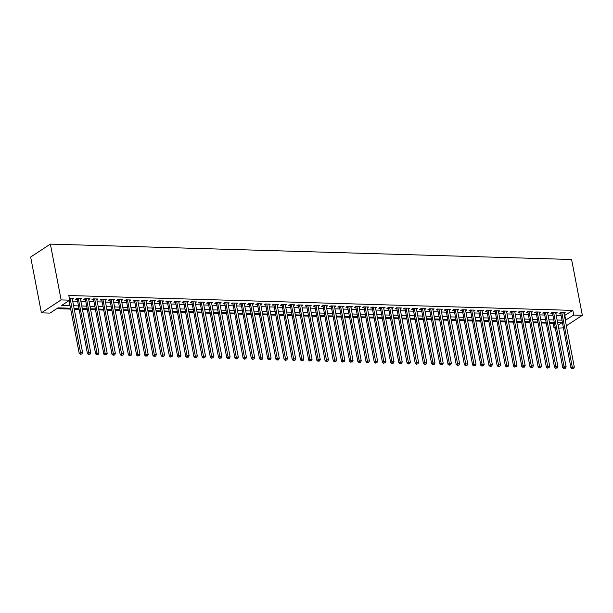 <?xml version="1.0" encoding="UTF-8"?>
<svg xmlns="http://www.w3.org/2000/svg" width="613" height="613" viewBox="0 0 613 613"><rect width="100%" height="100%" fill="white"/><g stroke="black" fill="none" stroke-linecap="round" stroke-linejoin="round"><path stroke-width="0.92" d="M70.518 308.224L57.997 307.856L50.005 313.097L41.4 312.845L30.65 257.039L50.373 244.104L571.6 259.491L582.35 315.297L573.745 315.044L572.849 310.393L68.832 295.512L69.729 300.163L61.729 305.404L70.02 305.649M563.224 327.84L558.665 328.116M555.11 328.016L554.022 327.978L554.98 327.35M549.577 323.227L553.125 323.327L554.022 327.978M56.748 308.676L70.687 309.09M74.242 309.19L78.878 309.327M82.441 309.435L87.077 309.573M90.632 309.68L95.268 309.81M98.831 309.917L103.467 310.055M107.022 310.163L111.666 310.301M115.221 310.4L119.857 310.538M123.412 310.645L128.056 310.783M131.611 310.883L136.247 311.021M139.81 311.128L144.446 311.266M148.001 311.373L152.637 311.504M156.2 311.611L160.836 311.749M164.391 311.856L169.027 311.994M172.59 312.094L177.226 312.232M180.781 312.339L185.417 312.477M188.98 312.576L193.616 312.714M197.171 312.822L201.815 312.959M205.37 313.067L210.006 313.197M213.562 313.304L218.205 313.442M221.76 313.549L226.396 313.687M229.959 313.787L234.595 313.925M238.15 314.032L242.786 314.17M246.349 314.27L250.985 314.408M254.541 314.515L259.176 314.653M262.739 314.76L267.375 314.89M270.931 314.998L275.566 315.136M279.13 315.243L283.765 315.381M287.321 315.48L291.964 315.618M295.52 315.726L300.155 315.864M303.711 315.963L308.354 316.101M311.91 316.208L316.546 316.346M320.109 316.454L324.744 316.592M328.3 316.691L332.936 316.829M336.499 316.936L341.135 317.074M344.69 317.174L349.326 317.312M352.889 317.419L357.525 317.557M361.08 317.664L365.716 317.795M369.279 317.902L373.915 318.04M377.47 318.147L382.114 318.285M385.669 318.385L390.305 318.522M393.86 318.63L398.504 318.768M402.059 318.867L406.695 319.005M410.258 319.112L414.894 319.25M418.449 319.358L423.085 319.488M426.648 319.595L431.284 319.733M434.839 319.84L439.475 319.978M443.038 320.078L447.674 320.216M451.229 320.323L455.865 320.461M459.428 320.561L464.064 320.699M467.619 320.806L472.263 320.944M475.818 321.051L480.454 321.181M484.017 321.289L488.653 321.427M492.208 321.534L496.844 321.672M500.407 321.771L505.043 321.909M508.598 322.017L513.234 322.154M516.797 322.254L521.433 322.392M524.989 322.499L529.624 322.637M533.187 322.744L537.823 322.875M541.379 322.982L546.014 323.12M72.303 299.129L73.575 298.301L69.346 298.179M80.502 299.374L81.767 298.546L76.847 298.401L75.514 299.274L76.954 299.313M88.693 299.619L89.965 298.784L85.046 298.638L83.713 299.512L85.146 299.558M96.892 299.857L98.157 299.029L93.245 298.883L91.912 299.757L93.345 299.795M105.091 300.102L106.356 299.267L101.436 299.121L100.103 300.002L101.536 300.041M113.282 300.339L114.547 299.512L109.635 299.366L108.302 300.24L109.735 300.286M121.481 300.585L122.746 299.757L117.826 299.611L116.493 300.485L117.926 300.523M129.672 300.822L130.937 299.995L126.025 299.849L124.692 300.722L126.125 300.768M137.871 301.067L139.136 300.24L134.216 300.094L132.883 300.968L134.316 301.006M146.063 301.312L147.335 300.477L142.415 300.332L141.082 301.205L142.515 301.251M154.261 301.55L155.526 300.722L150.606 300.577L149.273 301.45L150.714 301.489M162.453 301.795L163.725 300.96L158.805 300.814L157.472 301.696L158.905 301.734M170.652 302.033L171.916 301.205L166.997 301.06L165.663 301.933L167.104 301.979M178.843 302.278L180.115 301.45L175.195 301.305L173.862 302.178L175.295 302.217M187.042 302.516L188.306 301.688L183.394 301.542L182.061 302.416L183.494 302.462M195.24 302.761L196.505 301.933L191.585 301.788L190.252 302.661L191.685 302.699M203.432 303.006L204.696 302.171L199.784 302.025L198.451 302.899L199.884 302.945M211.631 303.243L212.895 302.416L207.976 302.27L206.642 303.144L208.075 303.19M219.822 303.489L221.086 302.653L216.174 302.508L214.841 303.389L216.274 303.427M228.021 303.726L229.285 302.899L224.366 302.753L223.032 303.627L224.465 303.673M236.212 303.971L237.484 303.144L232.565 302.998L231.231 303.872L232.664 303.91M244.411 304.217L245.675 303.381L240.756 303.236L239.422 304.109L240.863 304.155M252.602 304.454L253.874 303.627L248.955 303.481L247.621 304.354L249.054 304.393M260.801 304.699L262.065 303.864L257.146 303.719L255.813 304.592L257.253 304.638M268.992 304.937L270.264 304.109L265.345 303.964L264.011 304.837L265.444 304.883M277.191 305.182L278.455 304.347L273.544 304.209L272.21 305.082L273.643 305.121M285.39 305.42L286.654 304.592L281.735 304.446L280.402 305.32L281.834 305.366M293.581 305.665L294.845 304.837L289.934 304.692L288.6 305.565L290.033 305.603M301.78 305.91L303.044 305.075L298.125 304.929L296.792 305.803L298.224 305.849M309.971 306.148L311.235 305.32L306.324 305.174L304.99 306.048L306.423 306.086M318.17 306.393L319.434 305.558L314.515 305.412L313.182 306.285L314.615 306.331M326.361 306.63L327.633 305.803L322.714 305.657L321.381 306.531L322.813 306.577M334.56 306.875L335.824 306.04L330.905 305.902L329.572 306.776L331.012 306.814M342.751 307.113L344.023 306.285L339.104 306.14L337.771 307.013L339.204 307.059M350.95 307.358L352.214 306.531L347.295 306.385L345.962 307.259L347.402 307.297M359.141 307.603L360.413 306.768L355.494 306.623L354.161 307.496L355.594 307.542M367.34 307.841L368.605 307.013L363.693 306.868L362.36 307.741L363.793 307.78M375.539 308.086L376.803 307.251L371.884 307.105L370.551 307.987L371.984 308.025M383.73 308.324L384.995 307.496L380.083 307.351L378.75 308.224L380.183 308.27M391.929 308.569L393.194 307.741L388.274 307.596L386.941 308.469L388.374 308.508M400.12 308.806L401.385 307.979L396.473 307.833L395.14 308.707L396.573 308.753M408.319 309.052L409.584 308.224L404.664 308.078L403.331 308.952L404.764 308.99M416.511 309.297L417.782 308.462L412.863 308.316L411.53 309.19L412.963 309.236M424.709 309.534L425.974 308.707L421.054 308.561L419.721 309.435L421.162 309.473M432.901 309.78L434.173 308.944L429.253 308.799L427.92 309.68L429.353 309.718M441.099 310.017L442.364 309.19L437.444 309.044L436.119 309.917L437.552 309.963M449.291 310.262L450.563 309.435L445.643 309.289L444.31 310.163L445.743 310.201M457.49 310.507L458.754 309.672L453.842 309.527L452.509 310.4L453.942 310.446M465.688 310.745L466.953 309.917L462.033 309.772L460.7 310.645L462.133 310.684M473.88 310.99L475.144 310.155L470.232 310.009L468.899 310.883L470.332 310.929M482.079 311.228L483.343 310.4L478.424 310.255L477.09 311.128L478.523 311.174M490.27 311.473L491.534 310.638L486.622 310.492L485.289 311.373L486.722 311.412M498.469 311.711L499.733 310.883L494.814 310.737L493.48 311.611L494.913 311.657M506.66 311.956L507.932 311.128L503.012 310.983L501.679 311.856L503.112 311.894M514.859 312.201L516.123 311.366L511.204 311.22L509.87 312.094L511.311 312.14M523.05 312.438L524.322 311.611L519.403 311.465L518.069 312.339L519.502 312.377M531.249 312.684L532.513 311.848L527.594 311.703L526.268 312.576L527.701 312.622M539.44 312.921L540.712 312.094L535.793 311.948L534.459 312.822L535.892 312.868M547.639 313.166L548.903 312.331L543.992 312.193L542.658 313.067L544.091 313.105M555.838 313.404L557.102 312.576L552.183 312.431L550.849 313.304L552.282 313.35M553.125 323.327L554.083 322.699M68.48 300.983L69.131 301.006M72.686 301.106L77.322 301.244M80.885 301.351L85.521 301.489M89.077 301.588L93.712 301.726M97.275 301.834L101.911 301.971M105.467 302.079L110.102 302.209M113.666 302.316L118.301 302.454M121.857 302.561L126.493 302.699M130.056 302.799L134.691 302.937M138.247 303.044L142.89 303.182M146.446 303.282L151.082 303.42M154.637 303.527L159.28 303.665M162.836 303.772L167.472 303.902M171.035 304.01L175.67 304.148M179.226 304.255L183.862 304.393M187.425 304.492L192.061 304.63M195.616 304.738L200.252 304.876M203.815 304.975L208.451 305.113M212.006 305.22L216.642 305.358M220.205 305.466L224.841 305.596M228.396 305.703L233.04 305.841M236.595 305.948L241.231 306.086M244.786 306.186L249.43 306.324M252.985 306.431L257.621 306.569M261.184 306.669L265.82 306.806M269.375 306.914L274.011 307.052M277.574 307.159L282.21 307.289M285.765 307.397L290.401 307.534M293.964 307.642L298.6 307.78M302.155 307.879L306.791 308.017M310.354 308.124L314.99 308.262M318.545 308.37L323.189 308.5M326.744 308.607L331.38 308.745M334.936 308.852L339.579 308.99M343.134 309.09L347.77 309.228M351.333 309.335L355.969 309.473M359.524 309.573L364.16 309.711M367.723 309.818L372.359 309.956M375.915 310.063L380.55 310.193M384.113 310.301L388.749 310.439M392.305 310.546L396.94 310.684M400.504 310.783L405.139 310.921M408.695 311.029L413.338 311.166M416.894 311.266L421.529 311.404M425.085 311.511L429.728 311.649M433.284 311.756L437.92 311.887M441.483 311.994L446.118 312.132M449.674 312.239L454.31 312.377M457.873 312.477L462.509 312.615M466.064 312.722L470.7 312.86M474.263 312.959L478.899 313.097M482.454 313.205L487.09 313.343M490.653 313.45L495.289 313.58M498.844 313.687L503.488 313.825M507.043 313.933L511.679 314.071M515.234 314.17L519.878 314.308M523.433 314.415L528.069 314.553M531.632 314.653L536.268 314.791M539.823 314.898L544.459 315.036M548.022 315.143L552.658 315.281M556.213 315.381L560.849 315.519M564.412 315.626L572.849 310.393M564.029 313.649L565.293 312.822L560.382 312.676L559.048 313.549L560.481 313.588M69.729 300.163L61.124 299.91L50.373 244.104M61.124 299.91L41.4 312.845M558.121 325.288L562.014 322.737L557.608 322.607M554.045 322.499L549.409 322.361M545.854 322.262L541.218 322.124M537.655 322.017L533.019 321.879M529.463 321.771L524.828 321.641M521.265 321.534L516.629 321.396M513.073 321.289L508.43 321.151M504.874 321.051L500.239 320.913M496.683 320.806L492.04 320.668M488.484 320.568L483.849 320.43M480.285 320.323L475.65 320.185M472.094 320.078L467.458 319.948M463.895 319.84L459.26 319.702M455.704 319.595L451.068 319.457M447.505 319.358L442.87 319.22M439.314 319.112L434.678 318.975M431.115 318.875L426.479 318.737M422.924 318.63L418.281 318.492M414.725 318.385L410.089 318.247M406.534 318.147L401.89 318.009M398.335 317.902L393.699 317.764M390.136 317.664L385.5 317.526M381.945 317.419L377.309 317.281M373.746 317.174L369.11 317.044M365.555 316.936L360.919 316.798M357.356 316.691L352.72 316.553M349.165 316.454L344.529 316.316M340.966 316.208L336.33 316.07M332.775 315.971L328.131 315.833M324.576 315.726L319.94 315.588M316.377 315.48L311.741 315.35M308.186 315.243L303.55 315.105M299.987 314.998L295.351 314.86M291.796 314.76L287.16 314.622M283.597 314.515L278.961 314.377M275.406 314.277L270.77 314.14M267.207 314.032L262.571 313.894M259.015 313.787L254.38 313.657M250.817 313.549L246.181 313.412M242.625 313.304L237.982 313.166M234.427 313.067L229.791 312.929M226.228 312.822L221.592 312.684M218.036 312.584L213.401 312.446M209.838 312.339L205.202 312.201M201.646 312.094L197.011 311.963M193.447 311.856L188.812 311.718M185.256 311.611L180.62 311.473M177.057 311.373L172.422 311.235M168.866 311.128L164.23 310.99M160.667 310.891L156.031 310.753M152.476 310.645L147.833 310.507M144.277 310.4L139.641 310.262M136.078 310.163L131.443 310.025M127.887 309.917L123.251 309.78M119.688 309.68L115.052 309.542M111.497 309.435L106.861 309.297M103.298 309.19L98.662 309.059M95.107 308.952L90.471 308.814M86.908 308.707L82.272 308.569M78.717 308.469L74.081 308.331M566.366 325.779L582.35 315.297M565.309 320.277L573.745 315.044M73.583 305.757L78.219 305.895M81.774 306.002L86.418 306.14M89.973 306.239L94.609 306.377M98.172 306.485L102.808 306.623M106.363 306.722L110.999 306.86M114.562 306.967L119.198 307.105M122.753 307.213L127.389 307.343M130.952 307.45L135.588 307.588M139.143 307.695L143.779 307.833M147.342 307.933L151.978 308.071M155.533 308.178L160.169 308.316M163.732 308.416L168.368 308.554M171.924 308.661L176.567 308.799M180.122 308.906L184.758 309.044M188.321 309.144L192.957 309.281M196.512 309.389L201.148 309.527M204.711 309.626L209.347 309.764M212.903 309.871L217.538 310.009M221.101 310.117L225.737 310.247M229.293 310.354L233.928 310.492M237.492 310.599L242.127 310.737M245.683 310.837L250.319 310.975M253.882 311.082L258.517 311.22M262.073 311.32L266.716 311.458M270.272 311.565L274.908 311.703M278.471 311.81L283.106 311.94M286.662 312.048L291.298 312.186M294.861 312.293L299.496 312.431M303.052 312.53L307.688 312.668M311.251 312.776L315.887 312.914M319.442 313.013L324.078 313.151M327.641 313.258L332.277 313.396M335.832 313.504L340.468 313.634M344.031 313.741L348.667 313.879M352.222 313.986L356.866 314.124M360.421 314.224L365.057 314.362M368.62 314.469L373.256 314.607M376.811 314.707L381.447 314.844M385.01 314.952L389.646 315.09M393.201 315.197L397.837 315.327M401.4 315.434L406.036 315.572M409.591 315.68L414.227 315.818M417.79 315.917L422.426 316.055M425.981 316.162L430.617 316.3M434.18 316.408L438.816 316.538M442.371 316.645L447.015 316.783M450.57 316.89L455.206 317.028M458.769 317.128L463.405 317.266M466.96 317.373L471.596 317.511M475.159 317.611L479.795 317.749M483.35 317.856L487.986 317.994M491.549 318.101L496.185 318.231M499.741 318.339L504.376 318.476M507.939 318.584L512.575 318.722M516.131 318.821L520.774 318.959M524.33 319.066L528.965 319.204M532.521 319.304L537.164 319.442M540.72 319.549L545.355 319.687M548.919 319.794L553.554 319.925M557.11 320.032L561.746 320.17M564.849 315.634L565.745 320.285M560.588 312.676L570.941 367.907L572.274 367.034L561.815 312.714M572.718 368.52L573.538 368.551L572.718 368.52L572.274 367.034L574.32 367.095L563.86 312.776M570.941 367.907L572.19 368.873M573.538 368.551L574.32 367.095M552.397 312.438L562.742 367.67L564.075 366.789L553.616 312.477M564.527 368.283L565.347 368.306L564.527 368.283L564.075 366.789L566.128 366.85L555.669 312.538M562.742 367.67L563.991 368.635M565.347 368.306L566.128 366.85M544.198 312.193L554.55 367.425L555.884 366.551L545.424 312.232M556.328 368.038L557.148 368.061L556.328 368.038L555.884 366.551L557.93 366.612L547.47 312.293M554.55 367.425L555.799 368.39M557.148 368.061L557.93 366.612M536.007 311.956L546.352 367.179L547.685 366.306L537.226 311.986M548.137 367.8L548.957 367.823L548.137 367.8L547.685 366.306L549.738 366.367L539.279 312.048M546.352 367.179L547.601 368.145M548.957 367.823L549.738 366.367M527.808 311.711L538.16 366.942L539.494 366.068L529.034 311.749M539.938 367.555L540.758 367.578L539.938 367.555L539.494 366.068L541.54 366.13L531.08 311.81M538.16 366.942L539.409 367.907M540.758 367.578L541.54 366.13M519.617 311.473L529.961 366.697L531.295 365.823L520.835 311.504M531.747 367.317L532.567 367.34L531.747 367.317L531.295 365.823L533.348 365.884L522.881 311.565M529.961 366.697L531.21 367.662M532.567 367.34L533.348 365.884M511.418 311.228L521.77 366.459L523.104 365.586L512.644 311.266M523.548 367.072L524.368 367.095L523.548 367.072L523.104 365.586L525.149 365.647L514.69 311.327M521.77 366.459L523.012 367.425M524.368 367.095L525.149 365.647M503.219 310.983L513.571 366.214L514.905 365.34L504.445 311.021M515.357 366.827L516.169 366.858L515.357 366.827L514.905 365.34L516.951 365.402L506.491 311.082M513.571 366.214L514.82 367.179M516.169 366.858L516.951 365.402M495.028 310.745L505.38 365.976L506.713 365.095L496.246 310.783M507.158 366.589L507.978 366.612L507.158 366.589L506.713 365.095L508.759 365.156L498.3 310.837M505.38 365.976L506.622 366.934M507.978 366.612L508.759 365.156M486.829 310.5L497.181 365.731L498.515 364.858L488.055 310.538M498.959 366.344L499.779 366.367L498.959 366.344L498.515 364.858L500.56 364.919L490.101 310.599M497.181 365.731L498.43 366.697M499.779 366.367L500.56 364.919M478.638 310.262L488.99 365.486L490.316 364.612L479.856 310.293M490.768 366.107L491.588 366.13L490.768 366.107L490.316 364.612L492.369 364.674L481.91 310.354M488.99 365.486L490.231 366.451M491.588 366.13L492.369 364.674M470.439 310.017L480.791 365.248L482.125 364.375L471.665 310.055M482.569 365.861L483.389 365.884L482.569 365.861L482.125 364.375L484.17 364.436L473.711 310.117M480.791 365.248L482.04 366.214M483.389 365.884L484.17 364.436M462.248 309.78L472.592 365.003L473.926 364.13L463.466 309.81M474.378 365.624L475.198 365.647L474.378 365.624L473.926 364.13L475.979 364.191L465.52 309.871M472.592 365.003L473.841 365.969M475.198 365.647L475.979 364.191M454.049 309.534L464.401 364.766L465.734 363.892L455.275 309.573M466.179 365.379L466.999 365.402L466.179 365.379L465.734 363.892L467.78 363.946L457.321 309.634M464.401 364.766L465.65 365.731M466.999 365.402L467.78 363.946M445.858 309.289L456.202 364.52L457.536 363.647L447.076 309.327M457.988 365.133L458.808 365.164L457.988 365.133L457.536 363.647L459.589 363.708L449.13 309.389M456.202 364.52L457.451 365.486M458.808 365.164L459.589 363.708M437.659 309.052L448.011 364.283L449.344 363.402L438.885 309.09M449.789 364.896L450.609 364.919L449.789 364.896L449.344 363.402L451.39 363.463L440.931 309.144M448.011 364.283L449.26 365.241M450.609 364.919L451.39 363.463M429.46 308.806L439.812 364.038L441.145 363.164L430.686 308.845M441.598 364.651L442.417 364.674L441.598 364.651L441.145 363.164L443.199 363.225L432.732 308.906M439.812 364.038L441.061 365.003M442.417 364.674L443.199 363.225M421.269 308.569L431.621 363.793L432.954 362.919L422.495 308.6M433.399 364.413L434.219 364.436L433.399 364.413L432.954 362.919L435 362.98L424.541 308.661M431.621 363.793L432.862 364.758M434.219 364.436L435 362.98M413.07 308.324L423.422 363.555L424.755 362.681L414.296 308.362M425.207 364.168L426.02 364.191L425.207 364.168L424.755 362.681L426.801 362.743L416.342 308.423M423.422 363.555L424.671 364.52M426.02 364.191L426.801 362.743M404.879 308.086L415.231 363.31L416.564 362.436L406.097 308.117M417.009 363.93L417.828 363.953L417.009 363.93L416.564 362.436L418.61 362.498L408.151 308.178M415.231 363.31L416.472 364.275M417.828 363.953L418.61 362.498M396.68 307.841L407.032 363.072L408.365 362.199L397.906 307.879M408.81 363.685L409.63 363.708L408.81 363.685L408.365 362.199L410.411 362.252L399.952 307.941M407.032 363.072L408.281 364.038M409.63 363.708L410.411 362.252M388.489 307.596L398.841 362.827L400.166 361.954L389.707 307.634M400.618 363.44L401.438 363.471L400.618 363.44L400.166 361.954L402.22 362.015L391.761 307.695M398.841 362.827L400.082 363.793M401.438 363.471L402.22 362.015M380.29 307.358L390.642 362.582L391.975 361.708L381.516 307.397M392.42 363.202L393.24 363.225L392.42 363.202L391.975 361.708L394.021 361.77L383.562 307.45M390.642 362.582L391.891 363.547M393.24 363.225L394.021 361.77M372.099 307.113L382.443 362.344L383.776 361.471L373.317 307.151M384.228 362.957L385.048 362.98L384.228 362.957L383.776 361.471L385.83 361.532L375.371 307.213M382.443 362.344L383.692 363.31M385.048 362.98L385.83 361.532M363.9 306.875L374.252 362.099L375.585 361.226L365.126 306.906M376.03 362.72L376.849 362.743L376.03 362.72L375.585 361.226L377.631 361.287L367.172 306.967M374.252 362.099L375.501 363.065M376.849 362.743L377.631 361.287M355.709 306.63L366.053 361.862L367.386 360.988L356.927 306.669M367.838 362.475L368.658 362.498L367.838 362.475L367.386 360.988L369.44 361.049L358.98 306.73M366.053 361.862L367.302 362.827M368.658 362.498L369.44 361.049M347.51 306.393L357.862 361.616L359.195 360.743L348.736 306.423M359.639 362.229L360.459 362.26L359.639 362.229L359.195 360.743L361.241 360.804L350.782 306.485M357.862 361.616L359.111 362.582M360.459 362.26L361.241 360.804M339.311 306.148L349.663 361.379L350.996 360.505L340.537 306.186M351.448 361.992L352.268 362.015L351.448 361.992L350.996 360.505L353.05 360.559L342.583 306.247M349.663 361.379L350.912 362.344M352.268 362.015L353.05 360.559M331.12 305.902L341.472 361.134L342.805 360.26L332.346 305.941M343.249 361.747L344.069 361.77L343.249 361.747L342.805 360.26L344.851 360.321L334.391 306.002M341.472 361.134L342.713 362.099M344.069 361.77L344.851 360.321M322.921 305.665L333.273 360.888L334.606 360.015L324.147 305.695M335.05 361.509L335.87 361.532L335.05 361.509L334.606 360.015L336.652 360.076L326.193 305.757M333.273 360.888L334.522 361.854M335.87 361.532L336.652 360.076M314.73 305.42L325.082 360.651L326.415 359.777L315.948 305.458M326.859 361.264L327.679 361.287L326.859 361.264L326.415 359.777L328.461 359.839L318.001 305.519M325.082 360.651L326.323 361.616M327.679 361.287L328.461 359.839M306.531 305.182L316.883 360.406L318.216 359.532L307.757 305.213M318.66 361.026L319.48 361.049L318.66 361.026L318.216 359.532L320.262 359.593L309.803 305.274M316.883 360.406L318.132 361.371M319.48 361.049L320.262 359.593M298.339 304.937L308.684 360.168L310.017 359.295L299.558 304.975M310.469 360.781L311.289 360.804L310.469 360.781L310.017 359.295L312.071 359.356L301.611 305.036M308.684 360.168L309.933 361.134M311.289 360.804L312.071 359.356M290.141 304.692L300.493 359.923L301.826 359.049L291.367 304.73M302.27 360.536L303.09 360.567L302.27 360.536L301.826 359.049L303.872 359.111L293.412 304.791M300.493 359.923L301.742 360.888M303.09 360.567L303.872 359.111M281.949 304.454L292.294 359.685L293.627 358.804L283.168 304.492M294.079 360.298L294.899 360.321L294.079 360.298L293.627 358.804L295.681 358.866L285.221 304.554M292.294 359.685L293.543 360.651M294.899 360.321L295.681 358.866M273.75 304.209L284.103 359.44L285.436 358.567L274.976 304.247M285.88 360.053L286.7 360.076L285.88 360.053L285.436 358.567L287.482 358.628L277.022 304.309M284.103 359.44L285.351 360.406M286.7 360.076L287.482 358.628M265.559 303.971L275.904 359.195L277.237 358.321L266.778 304.002M277.689 359.816L278.509 359.839L277.689 359.816L277.237 358.321L279.29 358.383L268.831 304.063M275.904 359.195L277.153 360.16M278.509 359.839L279.29 358.383M257.36 303.726L267.712 358.957L269.046 358.084L258.586 303.764M269.49 359.57L270.31 359.593L269.49 359.57L269.046 358.084L271.092 358.145L260.632 303.826M267.712 358.957L268.961 359.923M270.31 359.593L271.092 358.145M249.162 303.489L259.514 358.712L260.847 357.839L250.388 303.519M261.299 359.333L262.119 359.356L261.299 359.333L260.847 357.839L262.9 357.9L252.433 303.581M259.514 358.712L260.763 359.678M262.119 359.356L262.9 357.9M240.97 303.243L251.322 358.475L252.656 357.601L242.196 303.282M253.1 359.088L253.92 359.111L253.1 359.088L252.656 357.601L254.701 357.655L244.242 303.343M251.322 358.475L252.564 359.44M253.92 359.111L254.701 357.655M232.771 302.998L243.123 358.23L244.457 357.356L233.997 303.037M244.901 358.843L245.721 358.873L244.901 358.843L244.457 357.356L246.503 357.417L236.043 303.098M243.123 358.23L244.372 359.195M245.721 358.873L246.503 357.417M224.58 302.761L234.932 357.992L236.266 357.111L225.799 302.799M236.71 358.605L237.53 358.628L236.71 358.605L236.266 357.111L238.311 357.172L227.852 302.853M234.932 357.992L236.174 358.95M237.53 358.628L238.311 357.172M216.381 302.516L226.733 357.747L228.067 356.873L217.607 302.554M228.511 358.36L229.331 358.383L228.511 358.36L228.067 356.873L230.113 356.935L219.653 302.615M226.733 357.747L227.982 358.712M229.331 358.383L230.113 356.935M208.19 302.278L218.534 357.502L219.868 356.628L209.408 302.309M220.32 358.122L221.14 358.145L220.32 358.122L219.868 356.628L221.921 356.689L211.462 302.37M218.534 357.502L219.783 358.467M221.14 358.145L221.921 356.689M199.991 302.033L210.343 357.264L211.677 356.391L201.217 302.071M212.121 357.877L212.941 357.9L212.121 357.877L211.677 356.391L213.722 356.452L203.263 302.132M210.343 357.264L211.592 358.23M212.941 357.9L213.722 356.452M191.8 301.795L202.144 357.019L203.478 356.145L193.018 301.826M203.93 357.64L204.75 357.663L203.93 357.64L203.478 356.145L205.531 356.207L195.072 301.887M202.144 357.019L203.393 357.984M204.75 357.663L205.531 356.207M183.601 301.55L193.953 356.781L195.286 355.908L184.827 301.588M195.731 357.394L196.551 357.417L195.731 357.394L195.286 355.908L197.332 355.961L186.873 301.65M193.953 356.781L195.202 357.747M196.551 357.417L197.332 355.961M175.41 301.305L185.754 356.536L187.088 355.663L176.628 301.343M187.54 357.149L188.36 357.18L187.54 357.149L187.088 355.663L189.141 355.724L178.682 301.404M185.754 356.536L187.003 357.502M188.36 357.18L189.141 355.724M167.211 301.067L177.563 356.299L178.896 355.417L168.437 301.106M179.341 356.912L180.161 356.935L179.341 356.912L178.896 355.417L180.942 355.479L170.483 301.159M177.563 356.299L178.812 357.256M180.161 356.935L180.942 355.479M159.012 300.822L169.364 356.053L170.698 355.18L160.238 300.86M171.15 356.666L171.969 356.689L171.15 356.666L170.698 355.18L172.751 355.241L162.284 300.922M169.364 356.053L170.613 357.019M171.969 356.689L172.751 355.241M150.821 300.585L161.173 355.808L162.506 354.935L152.047 300.615M162.951 356.429L163.771 356.452L162.951 356.429L162.506 354.935L164.552 354.996L154.093 300.676M161.173 355.808L162.414 356.774M163.771 356.452L164.552 354.996M142.622 300.339L152.974 355.571L154.307 354.697L143.848 300.378M154.752 356.184L155.572 356.207L154.752 356.184L154.307 354.697L156.353 354.758L145.894 300.439M152.974 355.571L154.223 356.536M155.572 356.207L156.353 354.758M134.431 300.102L144.783 355.325L146.116 354.452L135.649 300.132M146.561 355.946L147.381 355.969L146.561 355.946L146.116 354.452L148.162 354.513L137.703 300.194M144.783 355.325L146.024 356.291M147.381 355.969L148.162 354.513M126.232 299.857L136.584 355.088L137.917 354.214L127.458 299.895M138.362 355.701L139.182 355.724L138.362 355.701L137.917 354.214L139.963 354.268L129.504 299.956M136.584 355.088L137.833 356.053M139.182 355.724L139.963 354.268M118.041 299.611L128.385 354.843L129.718 353.969L119.259 299.65M130.171 355.456L130.99 355.486L130.171 355.456L129.718 353.969L131.772 354.03L121.313 299.711M128.385 354.843L129.634 355.808M130.99 355.486L131.772 354.03M109.842 299.374L120.194 354.598L121.527 353.724L111.068 299.412M121.972 355.218L122.792 355.241L121.972 355.218L121.527 353.724L123.573 353.785L113.114 299.466M120.194 354.598L121.443 355.563M122.792 355.241L123.573 353.785M101.651 299.129L111.995 354.36L113.328 353.486L102.869 299.167M113.78 354.973L114.6 354.996L113.78 354.973L113.328 353.486L115.382 353.548L104.923 299.228M111.995 354.36L113.244 355.325M114.6 354.996L115.382 353.548M93.452 298.891L103.804 354.115L105.137 353.241L94.678 298.922M105.582 354.735L106.401 354.758L105.582 354.735L105.137 353.241L107.183 353.303L96.724 298.983M103.804 354.115L105.053 355.08M106.401 354.758L107.183 353.303M85.261 298.646L95.605 353.877L96.938 353.004L86.479 298.684M97.39 354.49L98.21 354.513L97.39 354.49L96.938 353.004L98.992 353.065L88.533 298.746M95.605 353.877L96.854 354.843M98.21 354.513L98.992 353.065M77.062 298.408L87.414 353.632L88.747 352.759L78.288 298.439M89.192 354.245L90.011 354.276L89.192 354.245L88.747 352.759L90.793 352.82L80.334 298.5M87.414 353.632L88.663 354.598M90.011 354.276L90.793 352.82M69.054 300.608L79.215 353.394L80.548 352.521L70.089 298.202M81 354.007L81.82 354.03L81 354.007L80.548 352.521L82.602 352.575L72.135 298.263M79.215 353.394L80.464 354.36M81.82 354.03L82.602 352.575"/></g></svg>
